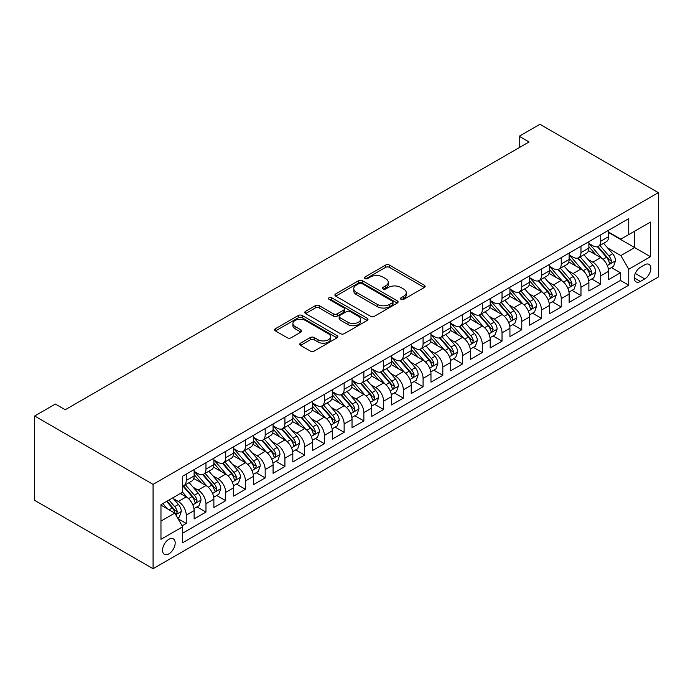 <?xml version="1.0" encoding="UTF-8"?>
<svg xmlns="http://www.w3.org/2000/svg" width="693" height="693" viewBox="0 0 693 693"><rect width="100%" height="100%" fill="white"/><g stroke="black" fill="none" stroke-linecap="round" stroke-linejoin="round"><path stroke-width="1.04" d="M401.03 299.359A1.914 1.109 0 0 0 403.742 299.359L424.324 287.474A2.737 1.585 0 0 0 425.13 286.356A2.737 1.585 0 0 0 424.324 285.239L389.457 265.098A2.737 1.585 0 0 0 385.577 265.098L364.994 276.983A1.914 1.109 0 0 0 364.431 277.772A1.914 1.109 0 0 0 364.994 278.551A1.914 1.109 0 0 0 367.706 278.551L370.374 277.009A8.766 5.059 0 0 1 382.77 277.009L385.68 278.69A8.766 5.059 0 0 1 388.245 282.268A8.766 5.059 0 0 1 385.68 285.854L383.012 287.387A1.914 1.109 0 0 0 382.449 288.167A1.914 1.109 0 0 0 383.012 288.955A1.914 1.109 0 0 0 385.724 288.955L388.392 287.413A8.766 5.059 0 0 1 400.788 287.413L403.698 289.094A8.766 5.059 0 0 1 406.263 292.671A8.766 5.059 0 0 1 403.698 296.249L401.03 297.791A1.914 1.109 0 0 0 400.467 298.57A1.914 1.109 0 0 0 401.03 299.359L401.03 297.791M168.867 553.898A8.931 5.154 120 0 0 174.697 546.023A8.931 5.154 120 0 0 173.328 538.868A8.931 5.154 120 0 0 168.867 539.31A8.931 5.154 120 0 0 163.028 547.175A8.931 5.154 120 0 0 164.397 554.339A8.931 5.154 120 0 0 168.867 553.898M300.528 343.174A2.737 1.585 0 0 0 299.731 344.291A2.737 1.585 0 0 0 300.528 345.409L310.317 351.056A2.737 1.585 0 0 0 314.189 351.056L337.049 337.863A2.737 1.585 0 0 0 337.855 336.746A2.737 1.585 0 0 0 337.049 335.62L302.174 315.488A2.737 1.585 0 0 0 298.302 315.488L275.442 328.69A2.737 1.585 0 0 0 274.636 329.807A2.737 1.585 0 0 0 275.442 330.925L287.257 337.751A2.737 1.585 0 0 0 291.138 337.751L300.918 332.103A2.737 1.585 0 0 0 301.724 330.985A2.737 1.585 0 0 0 300.918 329.868L295.053 326.481A7.328 4.227 0 0 1 292.914 323.492A7.328 4.227 0 0 1 297.436 319.577A7.328 4.227 0 0 1 305.422 320.495L328.378 333.749A7.328 4.227 0 0 1 330.526 336.746A7.328 4.227 0 0 1 326.005 340.653A7.328 4.227 0 0 1 318.018 339.735L314.189 337.526A2.737 1.585 0 0 0 310.317 337.526L300.528 343.174L300.528 345.409L310.317 339.804L310.317 337.526M658.35 192.663L539.925 124.29L519.204 136.261L529.071 141.952L65.246 409.745L55.371 404.045L34.65 416.008L153.075 484.381L658.35 192.663L658.35 276.992L153.075 568.71L153.075 484.381M370.564 316.277A2.737 1.585 0 0 0 374.437 316.277L397.297 303.075A2.737 1.585 0 0 0 398.103 301.957A2.737 1.585 0 0 0 397.297 300.84L362.43 280.708A2.737 1.585 0 0 0 358.558 280.708L335.689 293.901A2.737 1.585 0 0 0 334.892 295.019A2.737 1.585 0 0 0 335.689 296.136L370.564 316.277M329.773 299.774A1.914 1.109 0 0 1 331.722 300.043L367.143 320.487L344.317 333.671A2.737 1.585 0 0 1 340.436 333.671L305.57 313.531L305.57 311.296A2.737 1.585 0 0 0 304.764 312.413A2.737 1.585 0 0 0 305.57 313.531M305.57 311.296L315.35 305.648A2.737 1.585 0 0 1 319.222 305.648L333.368 313.816A2.737 1.585 0 0 0 337.24 313.816L343.737 310.066A2.737 1.585 0 0 0 344.534 308.948A2.737 1.585 0 0 0 343.737 307.831L329.01 299.324A1.914 1.109 0 0 1 328.447 298.544A1.914 1.109 0 0 1 329.634 297.522A1.914 1.109 0 0 1 331.722 297.765L367.177 318.234A2.737 1.585 0 0 1 367.974 319.352A2.737 1.585 0 0 1 367.177 320.469L367.177 318.234M182.138 525.831L186.235 523.466L178.04 518.736M173.38 498.613L178.335 501.472A11.166 6.445 60 0 1 186.235 515.15L194.127 510.594L194.127 518.91L205.968 512.075L196.985 506.886M193.122 487.222L198.077 490.081A11.166 6.445 60 0 1 205.968 503.759L213.868 499.194L213.868 507.519L225.71 500.675L216.727 495.495M212.855 475.822L217.81 478.681A11.166 6.445 60 0 1 225.71 492.359L233.602 487.803L233.602 496.119L245.443 489.284L236.46 484.095M232.597 464.431L237.552 467.29A11.166 6.445 60 0 1 245.443 480.968L253.343 476.403L253.343 484.728L265.185 477.884L256.202 472.704M252.33 453.031L257.285 455.899A11.166 6.445 60 0 1 265.185 469.568L273.077 465.012L273.077 473.328L284.918 466.493L275.935 461.304M272.072 441.64L277.027 444.499A11.166 6.445 60 0 1 284.918 458.177L292.818 453.612L292.818 461.936L304.66 455.093L295.677 449.913M291.805 430.24L296.76 433.108A11.166 6.445 60 0 1 304.66 446.777L312.552 442.221L312.552 450.537L324.393 443.702L315.41 438.513M311.547 418.849L316.502 421.708A11.166 6.445 60 0 1 324.393 435.386L332.285 430.821L332.285 439.145L344.135 432.311L335.152 427.122M331.28 407.449L336.235 410.317A11.166 6.445 60 0 1 344.135 423.986L352.027 419.43L352.027 427.746L363.868 420.911L354.885 415.731M351.022 396.058L355.977 398.917A11.166 6.445 60 0 1 363.868 412.595L371.76 408.038L371.76 416.354L383.61 409.52L374.627 404.331M370.755 384.658L375.71 387.526A11.166 6.445 60 0 1 383.61 401.195L391.502 396.639L391.502 404.955L403.343 398.12L394.36 392.94M390.497 373.267L395.452 376.126A11.166 6.445 60 0 1 403.343 389.804L411.235 385.247L411.235 393.563L423.085 386.729L414.102 381.54M410.23 361.867L415.185 364.735A11.166 6.445 60 0 1 423.085 378.404L430.977 373.848L430.977 382.164L442.818 375.329L433.835 370.149M429.972 350.476L434.927 353.335A11.166 6.445 60 0 1 442.818 367.013L450.71 362.456L450.71 370.772L462.552 363.938L453.577 358.749M449.705 339.085L454.66 341.944A11.166 6.445 60 0 1 462.552 355.613L470.452 351.056L470.452 359.381L482.293 352.538L473.31 347.358M469.438 327.685L474.402 330.544A11.166 6.445 60 0 1 482.293 344.222L490.185 339.665L490.185 347.981L502.027 341.147L493.052 335.958M489.18 316.294L494.135 319.152A11.166 6.445 60 0 1 502.027 332.822L509.927 328.265L509.927 336.59L521.768 329.747L512.785 324.567M508.913 304.894L513.877 307.753A11.166 6.445 60 0 1 521.768 321.431L529.66 316.874L529.66 325.19L541.502 318.356L532.527 313.167M528.655 293.503L533.61 296.361A11.166 6.445 60 0 1 541.502 310.04L549.402 305.474L549.402 313.799L561.243 306.956L552.26 301.776M548.388 282.103L553.343 284.962A11.166 6.445 60 0 1 561.243 298.64L569.135 294.083L569.135 302.399L580.977 295.564L572.002 290.376M568.13 270.712L573.085 273.57A11.166 6.445 60 0 1 580.977 287.249L588.877 282.683L588.877 291.008L600.718 284.165L600.718 275.849A11.166 6.445 -120 0 0 592.818 262.179L587.863 259.312M591.735 278.984L600.718 284.165M194.127 510.594A11.166 6.445 -120 0 0 186.235 496.916L180.31 493.503M213.868 499.194A11.166 6.445 -120 0 0 205.968 485.524L193.763 478.473M233.602 487.803A11.166 6.445 -120 0 0 225.71 474.125L213.505 467.082M253.343 476.403A11.166 6.445 -120 0 0 245.443 462.733L233.238 455.682M273.077 465.012A11.166 6.445 -120 0 0 265.185 451.334L252.98 444.291M292.818 453.612A11.166 6.445 -120 0 0 284.918 439.942L272.713 432.891M312.552 442.221A11.166 6.445 -120 0 0 304.66 428.543L292.455 421.5M332.285 430.821A11.166 6.445 -120 0 0 324.393 417.151L312.188 410.1M352.027 419.43A11.166 6.445 -120 0 0 344.135 405.751L331.93 398.709M371.76 408.038A11.166 6.445 -120 0 0 363.868 394.36L351.663 387.309M391.502 396.639A11.166 6.445 -120 0 0 383.61 382.969L371.396 375.918M411.235 385.247A11.166 6.445 -120 0 0 403.343 371.569L391.138 364.527M430.977 373.848A11.166 6.445 -120 0 0 423.085 360.178L410.871 353.127M450.71 362.456A11.166 6.445 -120 0 0 442.818 348.778L430.613 341.736M470.452 351.056A11.166 6.445 -120 0 0 462.552 337.387L450.346 330.336M490.185 339.665A11.166 6.445 -120 0 0 482.293 325.987L470.088 318.945M509.927 328.265A11.166 6.445 -120 0 0 502.027 314.596L489.821 307.545M529.66 316.874A11.166 6.445 -120 0 0 521.768 303.196L509.563 296.154M549.402 305.474A11.166 6.445 -120 0 0 541.502 291.805L529.296 284.754M569.135 294.083A11.166 6.445 -120 0 0 561.243 280.405L549.038 273.363M588.877 282.683A11.166 6.445 -120 0 0 580.977 269.014L568.771 261.963M644.733 264.795L640.393 267.307A8.654 4.998 120 0 0 634.736 274.93A8.654 4.998 120 0 0 636.061 281.86A8.654 4.998 120 0 0 640.393 281.436L644.733 278.924A8.654 4.998 120 0 0 650.38 271.301A8.654 4.998 120 0 0 649.055 264.371A8.654 4.998 120 0 0 644.733 264.795M160.967 521.075L174.783 513.097L182.683 526.775L182.683 542.723L628.742 285.195L628.742 269.239L620.85 255.57L607.605 247.921M182.683 526.775L160.967 539.31L160.967 504.669L182.683 492.134L182.683 476.178L628.742 218.642L628.742 234.598L650.458 222.063L650.458 256.705L628.742 269.239M194.127 471.396L198.077 473.674A11.166 6.445 60 0 0 203.655 474.22L211.556 469.663A11.166 6.445 -120 0 0 213.868 464.553L213.868 458.177M213.868 459.996L217.81 462.274A11.166 6.445 60 0 0 223.397 462.829L231.289 458.272A11.166 6.445 -120 0 0 233.602 453.161L233.602 446.777M233.602 448.605L237.552 450.883A11.166 6.445 60 0 0 243.13 451.438L251.031 446.872A11.166 6.445 -120 0 0 253.343 441.762L253.343 435.386M253.343 437.205L257.285 439.483A11.166 6.445 60 0 0 262.872 440.038L270.764 435.481A11.166 6.445 -120 0 0 273.077 430.37L273.077 423.986M273.077 425.814L277.027 428.092A11.166 6.445 60 0 0 282.605 428.646L290.506 424.081A11.166 6.445 -120 0 0 292.818 418.97L292.818 412.595M292.818 414.414L296.76 416.692A11.166 6.445 60 0 0 302.347 417.247L310.239 412.69A11.166 6.445 -120 0 0 312.552 407.579L312.552 401.195M312.552 403.023L316.502 405.301A11.166 6.445 60 0 0 322.08 405.855L329.981 401.29A11.166 6.445 -120 0 0 332.285 396.179L332.285 389.804M332.285 391.623L336.235 393.901A11.166 6.445 60 0 0 341.822 394.456L349.714 389.899A11.166 6.445 -120 0 0 352.027 384.788L352.027 378.404M352.027 380.232L355.977 382.51A11.166 6.445 60 0 0 361.555 383.064L369.456 378.508A11.166 6.445 -120 0 0 371.76 373.388L371.76 367.013M371.76 368.832L375.71 371.11A11.166 6.445 60 0 0 381.297 371.665L389.189 367.108A11.166 6.445 -120 0 0 391.502 361.997L391.502 355.613M391.502 357.441L395.452 359.719A11.166 6.445 60 0 0 401.03 360.273L408.922 355.717A11.166 6.445 -120 0 0 411.235 350.606L411.235 344.222M411.235 346.041L415.185 348.319A11.166 6.445 60 0 0 420.772 348.874L428.664 344.317A11.166 6.445 -120 0 0 430.977 339.206L430.977 332.822M430.977 334.65L434.927 336.928A11.166 6.445 60 0 0 440.505 337.482L448.397 332.926A11.166 6.445 -120 0 0 450.71 327.815L450.71 321.431M450.71 323.25L454.66 325.537A11.166 6.445 60 0 0 460.247 326.082L468.139 321.526A11.166 6.445 -120 0 0 470.452 316.415L470.452 310.031M470.452 311.859L474.402 314.137A11.166 6.445 60 0 0 479.98 314.691L487.872 310.135A11.166 6.445 -120 0 0 490.185 305.024L490.185 298.64M490.185 300.459L494.135 302.746A11.166 6.445 60 0 0 499.714 303.291L507.614 298.735A11.166 6.445 -120 0 0 509.927 293.624L509.927 287.249M509.927 289.068L513.877 291.346A11.166 6.445 60 0 0 519.455 291.9L527.347 287.344A11.166 6.445 -120 0 0 529.66 282.233L529.66 275.849M529.66 277.676L533.61 279.955A11.166 6.445 60 0 0 539.189 280.5L547.089 275.944A11.166 6.445 -120 0 0 549.402 270.833L549.402 264.457M549.402 266.277L553.343 268.555A11.166 6.445 60 0 0 558.93 269.109L566.822 264.553A11.166 6.445 -120 0 0 569.135 259.442L569.135 253.058M569.135 254.885L573.085 257.164A11.166 6.445 60 0 0 578.664 257.718L586.564 253.153A11.166 6.445 -120 0 0 588.877 248.042L588.877 241.666M182.683 533.151L620.452 280.405L620.452 272.773L608.61 279.608L608.61 271.292A11.166 6.445 -120 0 0 600.718 257.614L588.513 250.571M588.877 243.486L592.818 245.764A11.166 6.445 -120 0 0 598.405 246.318A11.166 6.445 -120 0 0 600.718 241.207L600.718 234.823M598.405 246.318L606.297 241.762A11.166 6.445 -120 0 0 608.61 236.651L608.61 230.267M186.235 474.125L186.235 480.509A11.166 6.445 60 0 1 183.922 485.62A11.166 6.445 60 0 1 182.683 486.07M183.922 485.62L191.814 481.063A11.166 6.445 -120 0 0 194.127 475.952L194.127 469.568M205.968 462.733L205.968 469.109A11.166 6.445 60 0 1 203.655 474.22M225.71 451.334L225.71 457.718A11.166 6.445 60 0 1 223.397 462.829M245.443 439.942L245.443 446.318A11.166 6.445 60 0 1 243.13 451.438M265.185 428.543L265.185 434.927A11.166 6.445 60 0 1 262.872 440.038M284.918 417.151L284.918 423.536A11.166 6.445 60 0 1 282.605 428.646M304.66 405.751L304.66 412.136A11.166 6.445 60 0 1 302.347 417.247M324.393 394.36L324.393 400.745A11.166 6.445 60 0 1 322.08 405.855M344.135 382.96L344.135 389.345A11.166 6.445 60 0 1 341.822 394.456M363.868 371.569L363.868 377.954A11.166 6.445 60 0 1 361.555 383.064M383.61 360.178L383.61 366.554A11.166 6.445 60 0 1 381.297 371.665M403.343 348.778L403.343 355.162A11.166 6.445 60 0 1 401.03 360.273M423.085 337.387L423.085 343.763A11.166 6.445 60 0 1 420.772 348.874M442.818 325.987L442.818 332.371A11.166 6.445 60 0 1 440.505 337.482M462.552 314.596L462.552 320.972A11.166 6.445 60 0 1 460.247 326.082M482.293 303.196L482.293 309.58A11.166 6.445 60 0 1 479.98 314.691M502.027 291.805L502.027 298.181A11.166 6.445 60 0 1 499.714 303.291M521.768 280.405L521.768 286.789A11.166 6.445 60 0 1 519.455 291.9M541.502 269.014L541.502 275.39A11.166 6.445 60 0 1 539.189 280.5M561.243 257.614L561.243 263.998A11.166 6.445 60 0 1 558.93 269.109M580.977 246.223L580.977 252.607A11.166 6.445 60 0 1 578.664 257.718M580.977 287.249L580.977 295.564M561.243 298.64L561.243 306.956M541.502 310.04L541.502 318.356M521.768 321.431L521.768 329.747M502.027 332.822L502.027 341.147M482.293 344.222L482.293 352.538M462.552 355.613L462.552 363.938M442.818 367.013L442.818 375.329M423.085 378.404L423.085 386.729M403.343 389.804L403.343 398.12M383.61 401.195L383.61 409.52M363.868 412.595L363.868 420.911M344.135 423.986L344.135 432.311M324.393 435.386L324.393 443.702M304.66 446.777L304.66 455.093M284.918 458.177L284.918 466.493M265.185 469.568L265.185 477.884M245.443 480.968L245.443 489.284M225.71 492.359L225.71 500.675M205.968 503.759L205.968 512.075M186.235 515.15L186.235 523.466M174.783 513.097L160.967 505.119M620.85 255.57L634.667 247.592L634.667 231.176L650.458 222.063M608.61 232.545L650.458 256.705M608.61 232.094L620.85 239.154L628.742 234.598M34.65 416.008L34.65 500.337L153.075 568.71M519.204 136.261L519.204 147.652M611.477 267.585L620.452 272.773M620.452 280.405L628.742 285.195M401.793 299.627L403.698 298.527A8.766 5.059 0 0 0 406.263 294.949L406.263 292.671M388.245 282.268L388.245 284.546A8.766 5.059 0 0 1 385.68 288.132L383.783 289.224M424.289 287.491L389.457 267.377A2.737 1.585 0 0 0 385.577 267.377L365.765 278.82M397.262 303.092L362.43 282.987A2.737 1.585 0 0 0 358.558 282.987L335.733 296.162M392.455 302.737A1.914 1.109 0 0 0 393.018 301.957A1.914 1.109 0 0 0 392.455 301.178L361.85 283.498A1.914 1.109 0 0 0 359.139 283.498L356.323 285.126A8.766 5.059 0 0 0 353.759 288.704A8.766 5.059 0 0 0 356.323 292.281L377.252 304.366A8.766 5.059 0 0 0 389.648 304.366L392.455 302.737L392.455 305.015A1.914 1.109 0 0 0 393.018 304.236L393.018 301.957M353.759 288.704L353.759 290.982A8.766 5.059 0 0 0 356.323 294.56L356.323 292.281M392.455 305.015L389.648 306.644A8.766 5.059 0 0 1 377.252 306.644L356.323 294.56M305.604 313.557L315.35 307.926L315.35 305.648M344.534 308.948L344.534 311.226A2.737 1.585 0 0 1 343.737 312.344L337.24 316.095A2.737 1.585 0 0 1 333.368 316.095L319.222 307.926A2.737 1.585 0 0 0 315.35 307.926M348.042 322.288A7.328 4.227 0 0 0 356.029 323.207A7.328 4.227 0 0 0 360.559 319.291A7.328 4.227 0 0 0 358.411 316.303L350.32 311.633A2.737 1.585 0 0 0 346.448 311.633L339.96 315.376A2.737 1.585 0 0 0 339.154 316.502A2.737 1.585 0 0 0 339.96 317.619L348.042 322.288L348.042 324.567A7.328 4.227 0 0 0 356.029 325.485A7.328 4.227 0 0 0 360.559 321.569L360.559 319.291M339.154 316.502L339.154 318.78A2.737 1.585 0 0 0 339.96 319.897L339.96 317.619M348.042 324.567L339.96 319.897M330.526 336.746L330.526 339.024A7.328 4.227 0 0 1 326.005 342.931A7.328 4.227 0 0 1 318.018 342.013L314.189 339.804A2.737 1.585 0 0 0 310.317 339.804M292.914 323.492L292.914 325.771A7.328 4.227 0 0 0 295.053 328.759L295.053 326.481M300.883 332.12L295.053 328.759M337.015 337.881L302.174 317.766A2.737 1.585 0 0 0 298.302 317.766L275.476 330.951M608.445 269.334L613.548 266.389L615.523 260.689A7.398 4.271 -120 0 0 612.638 253.751L603.62 243.304M601.81 258.342L591.12 245.954A21.353 12.327 -120 0 0 588.877 243.607M595.945 254.868L589.968 247.938A17.723 10.23 -120 0 0 588.877 246.751M597.401 246.717L606.522 257.285A7.398 4.271 60 0 1 609.156 262.378L609.693 263.253L610.698 263.115L611.529 261.01A7.398 4.271 -120 0 0 608.887 255.916L599.869 245.469M597.938 246.543L607.735 257.891A3.768 2.174 60 0 1 608.688 259.373L611.529 261.01M588.712 280.734L593.806 277.789L595.781 272.089A7.398 4.271 -120 0 0 592.905 265.142L583.887 254.703M582.077 269.733L571.379 257.354A21.353 12.327 -120 0 0 569.135 255.007M576.212 266.259L570.226 259.329A17.723 10.23 -120 0 0 569.135 258.142M577.659 258.117L586.78 268.676A7.398 4.271 60 0 1 589.422 273.77L589.96 274.645L590.956 274.506L591.787 272.401A7.398 4.271 -120 0 0 589.154 267.307L580.136 256.869M578.196 257.943L588.002 269.291A3.768 2.174 60 0 1 588.946 270.764L591.787 272.401M568.97 292.125L574.073 289.18L576.048 283.48A7.398 4.271 -120 0 0 573.163 276.542L564.145 266.095M562.335 281.133L551.645 268.745A21.353 12.327 -120 0 0 549.402 266.398M556.47 277.65L550.493 270.729A17.723 10.23 -120 0 0 549.402 269.542M557.926 269.508L567.047 280.067A7.398 4.271 60 0 1 569.681 285.169L570.218 286.044L571.223 285.906L572.054 283.801A7.398 4.271 -120 0 0 569.412 278.707L560.394 268.26M558.463 269.334L568.26 280.682A3.768 2.174 60 0 1 569.213 282.164L572.054 283.801M549.237 303.525L554.331 300.58L556.306 294.88A7.398 4.271 -120 0 0 553.43 287.933L544.412 277.495M542.602 292.524L531.903 280.145A21.353 12.327 -120 0 0 529.66 277.798M536.737 289.05L530.751 282.12A17.723 10.23 -120 0 0 529.66 280.934M538.184 280.908L547.305 291.467A7.398 4.271 60 0 1 549.947 296.561L550.485 297.436L551.481 297.297L552.312 295.192A7.398 4.271 -120 0 0 549.679 290.098L540.661 279.66M538.721 280.734L548.527 292.082A3.768 2.174 60 0 1 549.471 293.555L552.312 295.192M529.495 314.917L534.598 311.971L536.573 306.271A7.398 4.271 -120 0 0 533.688 299.333L524.67 288.886M522.869 303.924L512.17 291.536A21.353 12.327 -120 0 0 509.927 289.189M516.995 300.441L511.018 293.52A17.723 10.23 -120 0 0 509.927 292.325M518.451 292.299L527.572 302.858A7.398 4.271 60 0 1 530.206 307.961L530.743 308.835L531.748 308.697L532.579 306.592A7.398 4.271 -120 0 0 529.937 301.498L520.919 291.051M518.988 292.125L528.785 303.473A3.768 2.174 60 0 1 529.738 304.946L532.579 306.592M509.762 326.316L514.856 323.371L516.831 317.671A7.398 4.271 -120 0 0 513.955 310.724L504.937 300.286M503.127 315.315L492.428 302.936A21.353 12.327 -120 0 0 490.185 300.589M497.262 311.841L491.276 304.911A17.723 10.23 -120 0 0 490.185 303.725M498.709 303.699L507.83 314.258A7.398 4.271 60 0 1 510.472 319.352L511.01 320.227L512.006 320.088L512.837 317.983A7.398 4.271 -120 0 0 510.204 312.889L501.186 302.451M499.246 303.525L509.052 314.873A3.768 2.174 60 0 1 509.996 316.346L512.837 317.983M490.02 337.708L495.123 334.762L497.098 329.062A7.398 4.271 -120 0 0 494.213 322.124L485.195 311.677M483.393 326.706L472.695 314.327A21.353 12.327 -120 0 0 470.452 311.98M477.52 323.233L471.543 316.311A17.723 10.23 -120 0 0 470.452 315.116M478.976 315.09L488.097 325.649A7.398 4.271 60 0 1 490.731 330.752L491.268 331.626L492.273 331.488L493.104 329.383A7.398 4.271 -120 0 0 490.462 324.281L481.444 313.842M479.513 314.917L489.31 326.264A3.768 2.174 60 0 1 490.263 327.737L493.104 329.383M470.287 349.099L475.381 346.162L477.356 340.462A7.398 4.271 -120 0 0 474.48 333.515L465.462 323.077M463.652 338.106L452.953 325.727A21.353 12.327 -120 0 0 450.71 323.38M457.787 334.632L451.801 327.702A17.723 10.23 -120 0 0 450.71 326.516M459.234 326.49L468.355 337.049A7.398 4.271 60 0 1 470.997 342.143L471.535 343.018L472.531 342.879L473.362 340.774A7.398 4.271 -120 0 0 470.729 335.681L461.711 325.242M459.771 326.316L469.577 337.664A3.768 2.174 60 0 1 470.521 339.137L473.362 340.774M450.545 360.499L455.647 357.553L457.623 351.853A7.398 4.271 -120 0 0 454.738 344.906L445.72 334.468M443.918 349.497L433.22 337.119A21.353 12.327 -120 0 0 430.977 334.771M438.054 346.024L432.068 339.102A17.723 10.23 -120 0 0 430.977 337.907M439.501 337.881L448.622 348.44A7.398 4.271 60 0 1 451.256 353.543L451.793 354.418L452.798 354.27L453.629 352.174A7.398 4.271 -120 0 0 450.987 347.072L441.969 336.633M440.038 337.708L449.835 349.055A3.768 2.174 60 0 1 450.788 350.528L453.629 352.174M430.812 371.89L435.914 368.953L437.881 363.253A7.398 4.271 -120 0 0 435.005 356.306L425.987 345.868M424.177 360.897L413.487 348.51A21.353 12.327 -120 0 0 411.235 346.162M418.312 357.423L412.326 350.493A17.723 10.23 -120 0 0 411.235 349.307M419.759 349.281L428.88 359.84A7.398 4.271 60 0 1 431.522 364.934L432.06 365.809L433.056 365.67L433.887 363.565A7.398 4.271 -120 0 0 431.254 358.472L422.236 348.033M420.296 349.107L430.102 360.455A3.768 2.174 60 0 1 431.046 361.928L433.887 363.565M411.07 383.29L416.172 380.344L418.148 374.644A7.398 4.271 -120 0 0 415.263 367.697L406.245 357.259M404.443 372.288L393.745 359.91A21.353 12.327 -120 0 0 391.502 357.562M398.579 368.815L392.593 361.893A17.723 10.23 -120 0 0 391.502 360.698M400.026 360.672L409.147 371.231A7.398 4.271 60 0 1 411.781 376.325L412.326 377.209L413.323 377.061L414.154 374.965A7.398 4.271 -120 0 0 411.512 369.863L402.494 359.424M400.563 360.499L410.36 371.846A3.768 2.174 60 0 1 411.313 373.319L414.154 374.965M391.337 394.681L396.439 391.736L398.406 386.044A7.398 4.271 -120 0 0 395.53 379.097L386.512 368.659M384.702 383.688L374.012 371.301A21.353 12.327 -120 0 0 371.76 368.953M378.837 380.214L372.86 373.284A17.723 10.23 -120 0 0 371.76 372.098M380.284 372.072L389.405 382.631A7.398 4.271 60 0 1 392.047 387.725L392.584 388.6L393.581 388.461L394.412 386.356A7.398 4.271 -120 0 0 391.779 381.263L382.761 370.824M380.821 371.898L390.627 383.246A3.768 2.174 60 0 1 391.571 384.719L394.412 386.356M371.595 406.081L376.697 403.135L378.673 397.435A7.398 4.271 -120 0 0 375.788 390.488L366.77 380.05M364.968 395.079L354.27 382.701A21.353 12.327 -120 0 0 352.027 380.353M359.104 391.606L353.118 384.684A17.723 10.23 -120 0 0 352.027 383.489M360.551 383.463L369.672 394.022A7.398 4.271 60 0 1 372.306 399.116L372.851 400L373.848 399.852L374.679 397.756A7.398 4.271 -120 0 0 372.037 392.654L363.019 382.215M361.088 383.29L370.885 394.638A3.768 2.174 60 0 1 371.838 396.11L374.679 397.756M351.862 417.472L356.964 414.527L358.931 408.835A7.398 4.271 -120 0 0 356.055 401.888L347.037 391.45M345.227 406.479L334.537 394.092A21.353 12.327 -120 0 0 332.285 391.744M339.362 403.005L333.385 396.075A17.723 10.23 -120 0 0 332.285 394.889M340.817 394.854L349.93 405.422A7.398 4.271 60 0 1 352.572 410.516L353.109 411.391L354.106 411.252L354.937 409.147A7.398 4.271 -120 0 0 352.304 404.054L343.286 393.607M341.346 394.689L351.152 406.037A3.768 2.174 60 0 1 352.105 407.51L354.937 409.147M332.12 428.872L337.222 425.926L339.198 420.227A7.398 4.271 -120 0 0 336.313 413.279L327.295 402.841M325.493 417.87L314.795 405.492A21.353 12.327 -120 0 0 312.552 403.144M319.629 414.397L313.643 407.475A17.723 10.23 -120 0 0 312.552 406.28M321.076 406.254L330.197 416.814A7.398 4.271 60 0 1 332.831 421.907L333.376 422.791L334.373 422.643L335.204 420.538A7.398 4.271 -120 0 0 332.562 415.445L323.544 405.007M321.613 406.081L331.41 417.429A3.768 2.174 60 0 1 332.363 418.901L335.204 420.538M312.387 440.263L317.489 437.318L319.456 431.626A7.398 4.271 -120 0 0 316.58 424.679L307.562 414.232M305.752 429.27L295.062 416.883A21.353 12.327 -120 0 0 292.818 414.535M299.887 425.797L293.91 418.867A17.723 10.23 -120 0 0 292.818 417.68M301.342 417.645L310.464 428.213A7.398 4.271 60 0 1 313.097 433.307L313.634 434.182L314.631 434.043L315.462 431.938A7.398 4.271 -120 0 0 312.829 426.845L303.811 416.398M301.871 417.481L311.677 428.82A3.768 2.174 60 0 1 312.63 430.301L315.462 431.938M292.645 451.663L297.747 448.717L299.722 443.018A7.398 4.271 -120 0 0 296.838 436.07L287.82 425.632M286.018 440.661L275.32 428.283A21.353 12.327 -120 0 0 273.077 425.935M280.154 437.188L274.168 430.266A17.723 10.23 -120 0 0 273.077 429.071M281.601 429.045L290.722 439.605A7.398 4.271 60 0 1 293.356 444.698L293.901 445.573L294.897 445.434L295.729 443.329A7.398 4.271 -120 0 0 293.087 438.236L284.069 427.798M282.138 428.872L291.935 440.22A3.768 2.174 60 0 1 292.888 441.692L295.729 443.329M272.912 463.054L278.014 460.109L279.981 454.409A7.398 4.271 -120 0 0 277.105 447.47L268.087 437.023M266.277 452.061L255.587 439.674A21.353 12.327 -120 0 0 253.343 437.326M260.412 448.588L254.435 441.658A17.723 10.23 -120 0 0 253.343 440.471M261.867 440.436L270.989 450.996A7.398 4.271 60 0 1 273.622 456.098L274.159 456.973L275.164 456.834L275.987 454.729A7.398 4.271 -120 0 0 273.354 449.636L264.336 439.189M262.404 440.263L272.202 451.611A3.768 2.174 60 0 1 273.155 453.092L275.987 454.729M253.17 474.454L258.272 471.509L260.247 465.809A7.398 4.271 -120 0 0 257.363 458.861L248.345 448.423M246.543 463.452L235.845 451.074A21.353 12.327 -120 0 0 233.602 448.726M240.679 459.979L234.693 453.049A17.723 10.23 -120 0 0 233.602 451.862M242.126 451.836L251.247 462.396A7.398 4.271 60 0 1 253.889 467.489L254.426 468.364L255.422 468.225L256.254 466.12A7.398 4.271 -120 0 0 253.621 461.027L244.594 450.589M242.663 451.663L252.46 463.011A3.768 2.174 60 0 1 253.413 464.483L256.254 466.12M233.437 485.845L238.539 482.9L240.506 477.2A7.398 4.271 -120 0 0 237.63 470.261L228.612 459.814M226.802 474.852L216.112 462.465A21.353 12.327 -120 0 0 213.868 460.117M220.937 471.37L214.96 464.449A17.723 10.23 -120 0 0 213.868 463.253M222.392 463.227L231.514 473.787A7.398 4.271 60 0 1 234.147 478.889L234.684 479.764L235.689 479.625L236.512 477.52A7.398 4.271 -120 0 0 233.879 472.427L224.861 461.98M222.929 463.054L232.727 474.402A3.768 2.174 60 0 1 233.68 475.883L236.512 477.52M213.695 497.245L218.797 494.3L220.772 488.6A7.398 4.271 -120 0 0 217.888 481.652L208.87 471.214M207.068 486.243L196.37 473.865A21.353 12.327 -120 0 0 194.127 471.517M201.204 482.77L195.218 475.84A17.723 10.23 -120 0 0 194.127 474.653M202.651 474.627L211.772 485.187A7.398 4.271 60 0 1 214.414 490.28L214.951 491.155L215.947 491.016L216.779 488.911A7.398 4.271 -120 0 0 214.146 483.818L205.128 473.38M203.188 474.454L212.994 485.802A3.768 2.174 60 0 1 213.938 487.274L216.779 488.911M193.962 508.636L199.064 505.691L201.031 499.991A7.398 4.271 -120 0 0 198.155 493.052L189.137 482.605M187.327 497.643L182.606 492.169M181.462 494.161L180.7 493.277M182.917 486.018L192.039 496.578A7.398 4.271 60 0 1 194.672 501.68L195.209 502.555L196.214 502.416L197.046 500.311A7.398 4.271 -120 0 0 194.404 495.218L185.386 484.771M183.454 485.845L193.252 497.193A3.768 2.174 60 0 1 194.205 498.665L197.046 500.311M177.651 518.052L179.322 517.091L181.297 511.391A7.398 4.271 -120 0 0 178.413 504.443L172.739 497.869M167.437 508.861L162.872 503.568M161.729 505.561L160.967 504.686M166.623 501.403L172.297 507.978A7.398 4.271 60 0 1 174.939 513.071L175.476 513.946L176.472 513.808L177.304 511.703A7.398 4.271 -120 0 0 174.671 506.609L168.988 500.034M167.082 501.143L173.519 508.593A3.768 2.174 60 0 1 174.463 510.065L177.304 511.703M178.335 501.472L186.235 496.916M198.077 490.081L205.968 485.524M217.81 478.681L225.71 474.125M237.552 467.29L245.443 462.733M257.285 455.899L265.185 451.334M277.027 444.499L284.918 439.942M296.76 433.108L304.66 428.543M316.502 421.708L324.393 417.151M336.235 410.317L344.135 405.751M355.977 398.917L363.868 394.36M375.71 387.526L383.61 382.969M395.452 376.126L403.343 371.569M415.185 364.735L423.085 360.178M434.927 353.335L442.818 348.778M454.66 341.944L462.552 337.387M474.402 330.544L482.293 325.987M494.135 319.152L502.027 314.596M513.877 307.753L521.768 303.196M533.61 296.361L541.502 291.805M553.343 284.962L561.243 280.405M573.085 273.57L580.977 269.014M592.818 262.179L600.718 257.614M600.718 241.207L608.61 236.651M186.235 480.509L194.127 475.952M205.968 469.109L213.868 464.553M225.71 457.718L233.602 453.161M245.443 446.318L253.343 441.762M265.185 434.927L273.077 430.37M284.918 423.536L292.818 418.97M304.66 412.136L312.552 407.579M324.393 400.745L332.285 396.179M344.135 389.345L352.027 384.788M363.868 377.954L371.76 373.388M383.61 366.554L391.502 361.997M403.343 355.162L411.235 350.606M423.085 343.763L430.977 339.206M442.818 332.371L450.71 327.815M462.552 320.972L470.452 316.415M482.293 309.58L490.185 305.024M502.027 298.181L509.927 293.624M521.768 286.789L529.66 282.233M541.502 275.39L549.402 270.833M561.243 263.998L569.135 259.442M580.977 252.607L588.877 248.042M600.718 275.849L608.61 271.292M635.264 273.466L644.733 278.924M634.268 277.902L640.393 281.436M403.698 298.527L403.698 296.249M383.012 288.955L383.012 287.387M385.68 288.132L385.68 285.854M364.994 278.551L364.994 276.983M385.577 267.377L385.577 265.098M389.457 267.377L389.457 265.098M424.324 287.474L424.324 285.239M335.689 296.136L335.689 293.901M358.558 282.987L358.558 280.708M362.43 282.987L362.43 280.708M397.297 303.075L397.297 300.84M377.252 306.644L377.252 304.366M389.648 306.644L389.648 304.366M319.222 307.926L319.222 305.648M333.368 316.095L333.368 313.816M337.24 316.095L337.24 313.816M343.737 312.344L343.737 310.066M331.722 300.043L331.722 297.765M314.189 339.804L314.189 337.526M318.018 342.013L318.018 339.735M300.918 332.103L300.918 329.868M275.442 330.925L275.442 328.69M298.302 317.766L298.302 315.488M302.174 317.766L302.174 315.488M337.049 337.863L337.049 335.62M607.319 265.54L615.471 260.837M591.12 245.954L592.134 245.365M608.887 255.916L612.638 253.751M602.988 259.321L606.522 257.285M587.577 276.94L595.737 272.228M571.379 257.354L572.401 256.765M589.154 267.307L592.905 265.142M583.255 270.712L586.78 268.676M567.844 288.331L575.996 283.628M551.645 268.745L552.659 268.156M569.412 278.707L573.163 276.542M563.522 282.112L567.047 280.067M548.102 299.731L556.262 295.019M531.903 280.145L532.926 279.556M549.679 290.098L553.43 287.933M543.78 293.503L547.305 291.467M528.369 311.122L536.521 306.419M512.17 291.536L513.184 290.947M529.937 301.498L533.688 299.333M524.047 304.903L527.572 302.858M508.627 322.522L516.787 317.81M492.428 302.936L493.451 302.347M510.204 312.889L513.955 310.724M504.305 316.294L507.83 314.258M488.894 333.913L497.046 329.21M472.695 314.327L473.709 313.738M490.462 324.281L494.213 322.124M484.572 327.685L488.097 325.649M469.152 345.313L477.312 340.601M452.953 325.727L453.976 325.138M470.729 335.681L474.48 333.515M464.83 339.085L468.355 337.049M449.419 356.704L457.571 352.001M433.22 337.119L434.234 336.529M450.987 347.072L454.738 344.906M445.097 350.476L448.622 348.44M429.686 368.104L437.837 363.392M413.487 348.51L414.501 347.929M431.254 358.472L435.005 356.306M425.355 361.876L428.88 359.84M409.944 379.495L418.096 374.792M393.745 359.91L394.759 359.32M411.512 369.863L415.263 367.697M405.622 373.267L409.147 371.231M390.211 390.895L398.362 386.183M374.012 371.301L375.026 370.72M391.779 381.263L395.53 379.097M385.88 384.667L389.405 382.631M370.469 402.286L378.621 397.583M354.27 382.701L355.284 382.112M372.037 392.654L375.788 390.488M366.147 396.058L369.672 394.022M350.736 413.678L358.887 408.974M334.537 394.092L335.551 393.511M352.304 404.054L356.055 401.888M346.405 407.458L349.93 405.422M330.994 425.078L339.146 420.374M314.795 405.492L315.809 404.903M332.562 415.445L336.313 413.279M326.672 418.849L330.197 416.814M311.261 436.469L319.412 431.765M295.062 416.883L296.076 416.302M312.829 426.845L316.58 424.679M306.93 430.249L310.464 428.213M291.519 447.869L299.671 443.156M275.32 428.283L276.334 427.694M293.087 438.236L296.838 436.07M287.197 441.64L290.722 439.605M271.786 459.26L279.937 454.556M255.587 439.674L256.601 439.085M273.354 449.636L277.105 447.47M267.455 453.04L270.989 450.996M252.044 470.66L260.196 465.947M235.845 451.074L236.867 450.485M253.621 461.027L257.363 458.861M247.722 464.431L251.247 462.396M232.311 482.051L240.462 477.347M216.112 462.465L217.126 461.876M233.879 472.427L237.63 470.261M227.98 475.831L231.514 473.787M212.569 493.451L220.72 488.738M196.37 473.865L197.392 473.276M214.146 483.818L217.888 481.652M208.246 487.222L211.772 485.187M192.836 504.842L200.987 500.138M194.404 495.218L198.155 493.052M188.505 498.622L192.039 496.578M175.719 514.726L181.245 511.529M174.671 506.609L178.413 504.443M169.109 509.823L172.297 507.978"/></g></svg>
